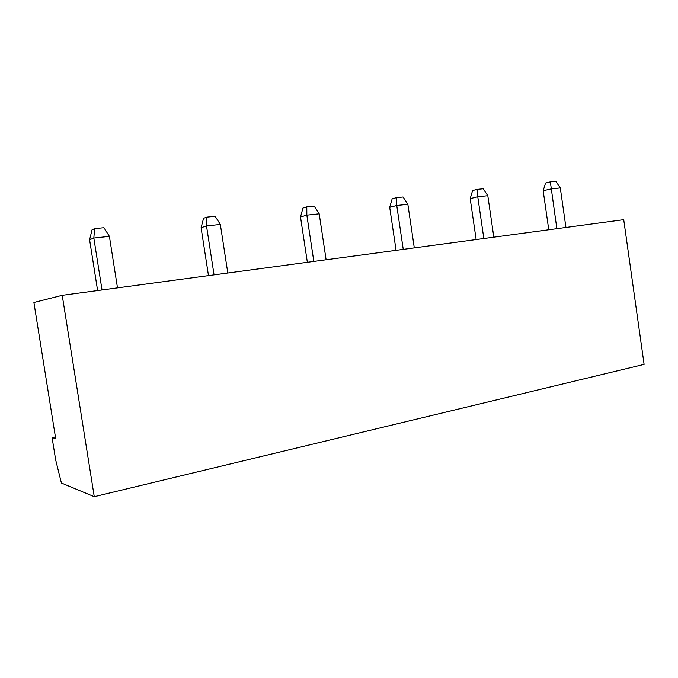<?xml version="1.0" encoding="UTF-8"?>
<svg xmlns="http://www.w3.org/2000/svg" width="678" height="678" viewBox="0 0 678 678"><rect width="100%" height="100%" fill="white"/><g stroke="black" fill="none" stroke-linecap="round" stroke-linejoin="round"><path stroke-width="1.02" d="M55.672 438.539L33.9 302.481L62.223 295.32L94.259 496.694L61.41 483.016L55.664 459.87L52.096 437.598L55.672 438.539M55.41 436.92L52.096 437.598M94.259 496.694L644.1 364.391L623.718 219.664L62.223 295.32M102.022 289.955L93.827 238.029L89.598 239.766L97.615 290.548M117.497 287.87L109.395 236.359L93.827 238.029L94.615 228.647L92.064 229.766L89.598 239.766M227.808 273.014L220.342 224.435L206.51 225.927L201.086 227.715L208.485 275.615M214.053 274.861L206.51 225.927L206.824 217.13L203.57 218.274L201.086 227.715M414.3 247.885L407.859 204.29L396.749 205.485L389.706 207.324L396.079 250.335M403.249 249.368L396.749 205.485L396.384 197.671L392.155 198.832L389.706 207.324M326.118 259.767L319.202 213.816L306.846 215.146L300.507 216.968L307.354 262.293M313.829 261.42L306.846 215.146L306.787 206.866L302.973 208.019L300.507 216.968M565.935 227.452L560.291 187.916L551.163 188.891L543.18 190.738L548.765 229.766M556.858 228.672L550.358 181.865L545.561 183.018L543.18 190.738M483.838 238.512L477.77 196.781L470.193 198.629L476.151 239.546M493.83 237.164L487.813 195.705L477.77 196.781L477.159 189.374L472.608 190.535L470.193 198.629M94.615 228.647L103.946 227.689L109.395 236.359M206.824 217.13L215.112 216.274L220.342 224.435M396.384 197.671L403.046 196.984L407.859 204.29M306.787 206.866L314.194 206.104L319.202 213.816M550.358 181.865L555.833 181.306L560.291 187.916M477.159 189.374L483.185 188.755L487.813 195.705"/></g></svg>
